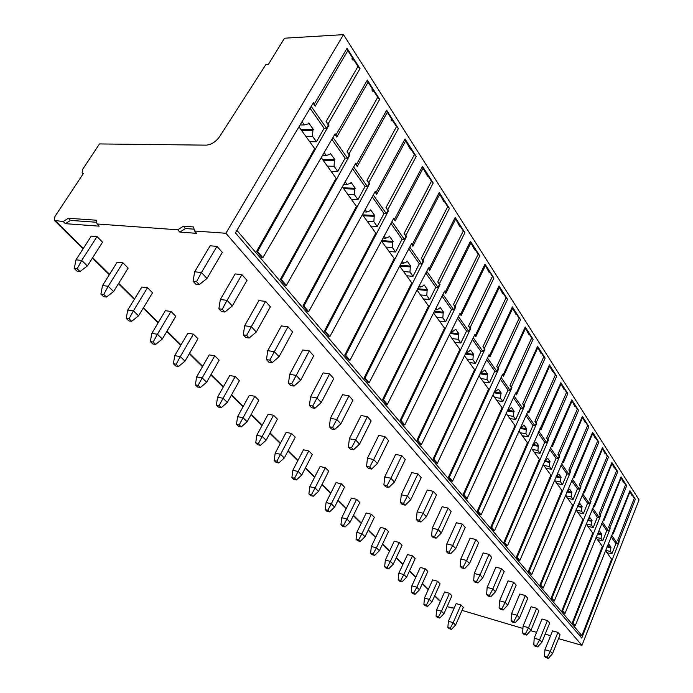 <?xml version="1.0" encoding="UTF-8"?>
<svg xmlns="http://www.w3.org/2000/svg" width="693" height="693" viewBox="0 0 693 693"><rect width="100%" height="100%" fill="white"/><g stroke="black" fill="none" stroke-linecap="round" stroke-linejoin="round"><path stroke-width="1.04" d="M361.062 415.523L349.35 438.73L348.406 447.046L350.346 449.116L353.517 449.766L359.546 444.17L371.162 420.937L367.394 416.675L361.062 415.523M349.35 438.73L355.691 439.986L351.576 447.687L353.517 449.766M348.406 447.046L351.576 447.687M359.546 444.17L355.691 439.986L367.394 416.675M194.568 231.003L193.486 226.932L183.394 226.239L177.737 229.79L97.046 223.978L99.186 226.161L65.385 223.674L63.245 221.535L54.357 220.443L54.972 216.441L83.429 173.467L82.12 172.912L82.718 169.222L99.497 143.936L206.167 145.14C211.296 144.698 215.757 141.892 219.551 136.712L265.965 64.423L268.434 64.319L284.511 38.21L343.494 34.65L639.05 499.896L581.947 645.356L225.901 233.264L194.568 231.003L196.647 233.333L179.833 232.094L185.473 228.551L194.075 229.158M177.737 229.79L179.833 232.094M558.532 638.643L581.947 645.356M545.174 634.156L550.588 635.706M462.014 610.368L522.929 628.447M530.604 630.647L536.564 632.354M447.054 606.713L454.166 608.125M216.97 246.361L201.481 272.505L194.646 271.812L210.126 245.798L216.97 246.361L222.323 252.417L206.973 278.473L199.272 284.624L195.868 284.251L193.096 281.289L196.509 281.661L199.272 284.624M122.886 262.76L108.212 286.252L102.503 285.577L117.169 262.188L122.886 262.76L128.162 268.096L113.609 291.51L106.462 297.046L103.742 294.43L100.901 294.075L103.612 296.691L106.462 297.046M241.918 274.61L227.087 300.32L220.322 299.523L235.144 273.934L241.918 274.61L246.985 280.344L232.294 305.968L224.887 312.041L221.509 311.616L218.875 308.809L222.262 309.234L224.887 312.041M147.514 287.69L133.411 310.828L127.746 310.066L141.84 287.032L147.514 287.69L152.538 292.775L138.548 315.843L131.653 321.309L129.063 318.815L126.23 318.416L128.82 320.902L131.653 321.309M265.566 301.377L251.351 326.672L244.655 325.771L258.861 300.606L265.566 301.377L270.374 306.826L256.28 332.025L249.142 338.019L245.798 337.543L243.312 334.884L246.656 335.351L249.142 338.019M170.989 311.452L157.424 334.243L151.784 333.402L165.35 310.707L170.989 311.452L175.779 316.294L162.318 339.016L155.648 344.421L153.179 342.047L150.364 341.606L152.832 343.979L155.648 344.421M288.002 326.793L274.367 351.663L267.732 350.675L281.375 325.918L288.002 326.793L292.576 331.964L279.045 356.748L272.158 362.656L268.849 362.144L266.484 359.615L269.794 360.135L272.158 362.656M193.39 334.113L180.319 356.574L174.723 355.665L187.786 333.307L193.39 334.113L197.964 338.747L184.988 361.131L178.534 366.467L176.178 364.197L173.389 363.73L175.736 365.991L178.534 366.467M309.329 350.935L296.223 375.398L289.665 374.333L302.772 349.982L309.329 350.935L313.678 355.856L300.675 380.232L294.023 386.07L290.748 385.516L288.505 383.116L291.779 383.662L294.023 386.07M214.778 355.769L202.183 377.893L196.621 376.923L209.217 354.885L214.778 355.769L219.153 360.187L206.644 382.25L200.39 387.517L198.137 385.351L195.365 384.849L197.618 387.015L200.39 387.517M329.625 373.908L317.022 397.981L310.533 396.846L323.137 372.886L329.625 373.908L333.757 378.595L321.257 402.581L314.821 408.333L311.581 407.744L309.442 405.466L312.682 406.046L314.821 408.333M235.23 376.464L223.077 398.267L217.559 397.236L229.712 375.528L235.23 376.464L239.414 380.7L227.347 402.434L221.284 407.64L219.127 405.57L216.372 405.041L218.529 407.103L221.284 407.64M348.96 395.798L336.815 419.482L330.405 418.286L342.55 394.707L348.96 395.798L352.902 400.259L340.852 423.865L334.624 429.539L331.427 428.924L329.383 426.749L332.597 427.364L334.624 429.539M254.807 396.275L243.061 417.758L237.595 416.684L249.333 395.287L254.807 396.275L258.81 400.329L247.15 421.751L241.268 426.888L239.206 424.904L236.478 424.35L238.539 426.334L241.268 426.888M273.553 415.254L262.205 436.425L256.782 435.308L268.13 414.215L273.553 415.254L277.391 419.144L266.121 440.246L260.412 445.33L258.437 443.425L255.726 442.853L257.701 444.75L260.412 445.33M385.005 436.607L373.709 459.546L367.437 458.246L378.742 435.412L385.005 436.607L388.6 440.679L377.39 463.539L371.543 469.066L368.407 468.399L366.554 466.415L369.69 467.082L371.543 469.066M291.536 433.454L280.552 454.322L275.173 453.161L286.157 432.371L291.536 433.454L295.218 437.179L284.312 457.986L278.759 463.002L276.871 461.183L274.177 460.585L276.074 462.404L278.759 463.002M401.827 455.656L390.921 478.239L384.728 476.897L395.642 454.417L401.827 455.656L405.266 459.554L394.438 482.059L388.764 487.508L385.672 486.815L383.896 484.927L386.997 485.611L388.764 487.508M308.783 450.918L298.155 471.491L292.827 470.287L303.456 449.792L308.783 450.918L312.318 454.495L301.758 475.008L296.361 479.963L294.551 478.213L291.883 477.598L293.702 479.339L296.361 479.963M417.931 473.891L407.389 496.119L401.264 494.741L411.815 472.6L417.931 473.891L421.223 477.616L410.758 499.774L405.24 505.154L402.191 504.443L400.485 502.624L403.551 503.335L405.24 505.154M325.355 467.688L315.055 487.967L309.771 486.737L320.079 466.528L325.355 467.688L328.751 471.127L318.52 491.346L313.271 496.24L311.529 494.559L308.887 493.936L310.629 495.608L313.271 496.24M433.35 491.346L423.146 513.236L417.099 511.824L427.304 490.02L433.35 491.346L436.503 494.915L426.377 516.744L421.023 522.037L418 521.318L416.372 519.577L419.395 520.304L421.023 522.037M341.285 483.809L331.297 503.811L326.065 502.546L336.053 482.623L341.285 483.809L344.551 487.118L334.624 507.059L329.513 511.893L327.841 510.273L325.225 509.632L326.897 511.243L329.513 511.893M448.128 508.082L438.253 529.643L432.276 528.196L442.16 506.722L448.128 508.082L451.152 511.503L441.346 532.995L436.14 538.227L433.151 537.491L431.592 535.828L434.58 536.564L436.14 538.227M356.609 499.315L346.916 519.04L341.727 517.749L351.42 498.102L356.609 499.315L359.754 502.494L350.121 522.167L345.14 526.94L343.529 525.389L340.939 524.731L342.55 526.282L345.14 526.94M462.309 524.133L452.737 545.374L446.829 543.901L456.41 522.747L462.309 524.133L465.211 527.425L455.708 548.596L450.641 553.75L447.687 553.005L446.188 551.403L449.142 552.156L450.641 553.75M371.361 514.249L361.945 533.697L356.808 532.389L366.225 513.002L371.361 514.249L374.385 517.307L365.029 536.711L360.178 541.424L358.627 539.934L356.055 539.258L357.614 540.757L360.178 541.424M475.926 539.552L466.649 560.472L460.81 558.982L470.097 538.14L475.926 539.552L478.716 542.706L469.499 563.565L464.561 568.658L461.642 567.896L460.204 566.363L463.123 567.125L464.561 568.658M385.568 528.629L376.429 547.816L371.335 546.482L380.483 527.364L385.568 528.629L388.487 531.583L379.4 550.718L374.662 555.379L373.163 553.932L370.625 553.257L372.124 554.695L374.662 555.379M489.007 554.365L480.006 574.982L474.237 573.466L483.246 552.927L489.007 554.365L491.692 557.406L482.744 577.953L477.936 582.978L475.051 582.207L473.674 580.734L476.559 581.505L477.936 582.978M399.263 542.489L390.376 561.425L385.334 560.074L394.23 541.207L399.263 542.489L402.079 545.339L393.243 564.223L388.626 568.823L387.179 567.437L384.658 566.744L386.105 568.139L388.626 568.823M501.593 568.615L492.853 588.929L487.144 587.404L495.902 567.16L501.593 568.615L504.175 571.534L495.486 591.787L490.8 596.751L487.95 595.971L486.616 594.551L489.475 595.33L490.8 596.751M412.474 555.864L403.837 574.549L398.839 573.18L407.493 554.565L412.474 555.864L415.194 558.61L406.6 577.243L402.087 581.791L400.693 580.448L398.198 579.755L399.592 581.098L402.087 581.791M513.704 582.328L505.206 602.356L499.575 600.805L508.082 580.855L513.704 582.328L516.19 585.135L507.744 605.11L503.17 609.996L500.363 609.216L499.081 607.848L501.897 608.627L503.17 609.996M425.233 568.771L416.822 587.214L411.876 585.828L420.287 567.454L425.233 568.771L427.85 571.43L419.49 589.812L415.081 594.308L413.738 593.017L411.27 592.316L412.612 593.606L415.081 594.308M525.363 595.53L517.108 615.271L511.538 613.721L519.811 594.048L525.363 595.53L527.763 598.241L519.551 617.931L515.09 622.756L512.309 621.967L511.079 620.651L513.86 621.439L515.09 622.756M437.552 581.245L429.357 599.436L424.462 598.042L432.657 579.911L437.552 581.245L440.081 583.809L431.938 601.957L427.633 606.392L426.334 605.145L423.882 604.435L425.181 605.691L427.633 606.392M536.607 608.263L528.577 627.728L523.068 626.16L531.115 606.765L536.607 608.263L538.92 610.871L530.933 630.284L526.576 635.057L523.821 634.26L522.635 632.986L525.389 633.783L526.576 635.057M449.454 593.295L441.476 611.252L436.625 609.849L444.611 591.943L449.454 593.295L451.905 595.772L443.962 613.686L439.76 618.078L438.504 616.865L436.079 616.155L437.335 617.359L439.76 618.078M547.453 620.538L539.63 639.734L534.19 638.158L542.021 619.031L547.453 620.538L549.679 623.059L541.9 642.203L537.647 646.907L534.935 646.11L533.783 644.888L536.503 645.685L537.647 646.907M557.917 632.38L550.303 651.325L544.923 649.731L552.555 630.864L557.917 632.38L560.065 634.823L552.494 653.698L548.336 658.35L545.651 657.544L544.542 656.366L547.227 657.172L548.336 658.35M460.966 604.946L453.187 622.678L448.38 621.257L456.167 603.586L460.966 604.946L463.34 607.345L455.596 625.025L451.481 629.365L450.268 628.196L447.869 627.486L449.081 628.646L451.481 629.365M97.011 236.564L81.722 260.421L75.987 259.84L91.259 236.096L97.011 236.564L102.547 242.178L87.396 265.956L79.99 271.552L77.14 268.797L74.272 268.494L77.131 271.24L79.99 271.552M87.396 265.956L81.722 260.421L77.14 268.797M75.987 259.84L74.272 268.494M206.973 278.473L201.481 272.505L196.509 281.661M194.646 271.812L193.096 281.289M113.609 291.51L108.212 286.252L103.742 294.43M102.503 285.577L100.901 294.075M232.294 305.968L227.087 300.32L222.262 309.234M220.322 299.523L218.875 308.809M138.548 315.843L133.411 310.828L129.063 318.815M127.746 310.066L126.23 318.416M256.28 332.025L251.351 326.672L246.656 335.351M244.655 325.771L243.312 334.884M162.318 339.016L157.424 334.243L153.179 342.047M151.784 333.402L150.364 341.606M279.045 356.748L274.367 351.663L269.794 360.135M267.732 350.675L266.484 359.615M184.988 361.131L180.319 356.574L176.178 364.197M174.723 355.665L173.389 363.73M300.675 380.232L296.223 375.398L291.779 383.662M289.665 374.333L288.505 383.116M206.644 382.25L202.183 377.893L198.137 385.351M196.621 376.923L195.365 384.849M321.257 402.581L317.022 397.981L312.682 406.046M310.533 396.846L309.442 405.466M227.347 402.434L223.077 398.267L219.127 405.57M217.559 397.236L216.372 405.041M340.852 423.865L336.815 419.482L332.597 427.364M330.405 418.286L329.383 426.749M247.15 421.751L243.061 417.758L239.206 424.904M237.595 416.684L236.478 424.35M266.121 440.246L262.205 436.425L258.437 443.425M256.782 435.308L255.726 442.853M377.39 463.539L373.709 459.546L369.69 467.082M367.437 458.246L366.554 466.415M284.312 457.986L280.552 454.322L276.871 461.183M275.173 453.161L274.177 460.585M394.438 482.059L390.921 478.239L386.997 485.611M384.728 476.897L383.896 484.927M301.758 475.008L298.155 471.491L294.551 478.213M292.827 470.287L291.883 477.598M410.758 499.774L407.389 496.119L403.551 503.335M401.264 494.741L400.485 502.624M318.52 491.346L315.055 487.967L311.529 494.559M309.771 486.737L308.887 493.936M426.377 516.744L423.146 513.236L419.395 520.304M417.099 511.824L416.372 519.577M334.624 507.059L331.297 503.811L327.841 510.273M326.065 502.546L325.225 509.632M441.346 532.995L438.253 529.643L434.58 536.564M432.276 528.196L431.592 535.828M350.121 522.167L346.916 519.04L343.529 525.389M341.727 517.749L340.939 524.731M455.708 548.596L452.737 545.374L449.142 552.156M446.829 543.901L446.188 551.403M365.029 536.711L361.945 533.697L358.627 539.934M356.808 532.389L356.055 539.258M469.499 563.565L466.649 560.472L463.123 567.125M460.81 558.982L460.204 566.363M379.4 550.718L376.429 547.816L373.163 553.932M371.335 546.482L370.625 553.257M482.744 577.953L480.006 574.982L476.559 581.505M474.237 573.466L473.674 580.734M393.243 564.223L390.376 561.425L387.179 567.437M385.334 560.074L384.658 566.744M495.486 591.787L492.853 588.929L489.475 595.33M487.144 587.404L486.616 594.551M406.6 577.243L403.837 574.549L400.693 580.448M398.839 573.18L398.198 579.755M507.744 605.11L505.206 602.356L501.897 608.627M499.575 600.805L499.081 607.848M419.49 589.812L416.822 587.214L413.738 593.017M411.876 585.828L411.27 592.316M519.551 617.931L517.108 615.271L513.86 621.439M511.538 613.721L511.079 620.651M431.938 601.957L429.357 599.436L426.334 605.145M424.462 598.042L423.882 604.435M530.933 630.284L528.577 627.728L525.389 633.783M523.068 626.16L522.635 632.986M443.962 613.686L441.476 611.252L438.504 616.865M436.625 609.849L436.079 616.155M541.9 642.203L539.63 639.734L536.503 645.685M534.19 638.158L533.783 644.888M552.494 653.698L550.303 651.325L547.227 657.172M544.923 649.731L544.542 656.366M455.596 625.025L453.187 622.678L450.268 628.196M448.38 621.257L447.869 627.486M225.901 233.264L343.494 34.65M257.553 251.464L262.864 257.718L261.893 257.631L256.583 251.386L257.553 251.464L329.01 125.035L328.369 125.035L326.031 121.682L357.986 66.433L347.834 50.554L347.046 48.285L360.022 68.581L328.153 123.804L329.01 125.035M612.629 532.83L613.279 533.766L630.024 491.562L632.137 495.893L632.484 495.408L634.294 498.232L617.749 540.185L619.213 541.683L581.774 638.08L235.395 232.848L313.453 102.694L314.336 103.967L347.046 48.285M618.858 541.172L635.368 499.255L629.92 490.722L575.225 625.718L572.253 622.903L602.364 546.379L595.971 537.543M603.334 519.499L604.019 520.478L621.188 477.754L623.371 482.207L623.726 481.722L625.606 484.65L608.645 527.113L610.143 528.664L573.007 623.111L575.225 625.718M609.779 528.135L626.706 485.698L621.067 476.879L564.942 613.608L561.884 610.698L592.784 533.134L586.157 523.96L591.493 525.121L593.217 527.529L587.881 526.351M593.71 505.691L594.421 506.722L612.04 463.452L614.31 468.052L614.674 467.567L616.605 470.599L599.22 513.591L600.762 515.194L562.647 610.905L564.942 613.608M600.381 514.648L617.74 471.673L611.902 462.543L554.287 601.056L551.126 598.05L582.865 519.421L575.978 509.892M583.731 491.38L584.485 492.463L602.572 448.657L604.937 453.395L605.292 452.91L607.302 456.046L589.457 499.584L591.042 501.238L551.905 598.25L554.287 601.056M590.644 500.667L608.454 457.155L602.416 447.704L543.234 588.036L539.977 584.918L572.591 505.206L565.427 495.304M573.397 476.55L574.185 477.685L592.758 433.316L595.218 438.21L595.582 437.733L597.661 440.982L579.339 485.074L580.968 486.781L540.765 585.126L543.234 588.036M580.561 486.191L598.847 442.125L592.584 432.328L531.756 574.514L528.395 571.292L561.928 490.462L554.478 480.162M562.673 461.166L563.504 462.361L582.579 417.42L585.143 422.479L585.507 421.994L587.664 425.363L568.84 470.019L570.521 471.786L529.192 571.491L531.756 574.514M570.096 471.171L588.885 426.541L582.389 416.389L519.837 560.472L519.031 560.273L516.363 557.137L550.857 475.164L543.104 464.44M551.533 445.192L552.416 446.448L572.028 400.926L574.696 406.15L575.069 405.674L577.304 409.173L557.96 454.4L559.693 456.228L517.169 557.328L519.837 560.472M559.251 455.596L578.551 410.386L571.82 399.852L507.449 545.876L506.635 545.677L503.863 542.411L539.371 459.277L531.288 448.102M539.968 428.595L540.895 429.92L561.07 383.801L563.851 389.206L564.223 388.73L566.545 392.359L546.656 438.184L548.44 440.072L504.677 542.61L507.449 545.876M547.981 439.414L567.836 393.615L560.836 382.675L494.559 530.691L493.728 530.491L490.843 527.096L527.425 442.758L519.005 431.115M527.936 411.339L528.915 412.742L549.688 366.017L552.59 371.613L552.962 371.136L555.379 374.913L534.901 421.335L536.746 423.284L491.675 527.286L494.559 530.691M536.269 422.6L556.704 376.204L549.436 364.839L528.62 411.616L528.135 410.914L481.133 514.873L480.301 514.682L477.295 511.148L515.003 425.58L506.211 413.435M515.427 393.39L516.458 394.863L537.855 347.522L540.886 353.317L541.259 352.85L543.771 356.774L522.687 403.802L524.592 405.829L478.127 511.339L481.133 514.873M524.09 405.119L545.131 358.108L537.577 346.292L516.129 393.693L515.627 392.966L467.151 498.397L466.302 498.215L463.167 494.525L502.07 407.701L492.896 395.019M502.399 374.696L503.482 376.256L525.545 328.274L528.716 334.286L529.088 333.818L531.704 337.907L509.97 385.568L511.936 387.664L464.015 494.707L467.151 498.397M511.417 386.928L533.099 339.293L525.233 326.992L503.135 375.026L502.598 374.263L452.564 481.211L451.706 481.037L448.44 477.182L488.591 389.068L479.01 375.814M488.816 355.214L489.968 356.86L512.725 308.238L516.042 314.475L516.415 314.016L519.135 318.269L496.734 366.562L498.761 368.745L449.298 477.364L452.564 481.211M498.224 367.974L520.582 319.707L512.387 306.895L489.579 355.57L489.033 354.781L437.335 463.279L436.469 463.106L433.056 459.078L474.549 369.646L464.518 355.786M474.653 334.901L475.866 336.633L499.358 287.361L502.832 293.832L503.213 293.382L506.046 297.808L482.926 346.76L485.022 349.029L433.922 459.251L437.335 463.279M484.459 348.224L507.536 299.298L498.995 285.94L475.45 335.282L474.87 334.45L421.431 444.534L420.556 444.369L416.978 440.159L459.883 349.376L449.385 334.858M459.875 313.686L461.148 315.523L485.421 265.584L489.067 272.314L489.44 271.864L492.402 276.481L468.52 326.091L470.694 328.447L417.862 440.332L421.431 444.534M470.105 327.616L493.936 278.032L485.022 264.094L460.698 314.102L460.091 313.236L404.79 424.93L403.906 424.774L400.164 420.374L444.568 328.196L433.567 312.993M444.421 291.519L445.772 293.46L470.876 242.845L474.696 249.844L475.069 249.402L478.161 254.227L453.473 304.513L455.725 306.964L401.056 420.53L404.79 424.93M455.119 306.089L479.738 255.83L470.434 241.277L445.278 291.97L444.646 291.06L387.37 404.409L386.477 404.253L382.562 399.644L428.551 306.055L417.021 290.107M428.257 268.33L429.695 270.391L455.673 219.083L459.684 226.368L460.057 225.935L463.288 230.977L437.742 281.947L440.081 284.502L383.463 399.8L387.37 404.409M439.449 283.584L464.916 232.649L455.197 217.437L429.158 268.815L428.499 267.87L369.118 382.9L368.208 382.753L364.102 377.919L411.789 282.883L399.679 266.129M411.33 244.049L412.855 246.232L439.76 194.222L443.988 201.828L444.352 201.403L447.73 206.679L421.292 258.333L423.718 261.001L365.012 378.066L369.118 382.9M423.051 260.048L449.419 208.411L439.249 192.498L412.274 244.577L411.581 243.581L349.956 360.334L349.038 360.195L344.724 355.119L394.23 258.602L381.496 240.991M393.589 218.598L395.201 220.92L423.111 168.2L427.555 176.135L427.919 175.71L431.453 181.237L404.045 233.602L406.574 236.391L345.651 355.258L349.956 360.334M405.873 235.386L433.203 183.047L422.548 166.381L394.568 219.161L393.849 218.122L329.833 336.625L328.898 336.495L324.367 331.159L375.805 233.125L362.404 214.596M374.974 191.892L376.689 194.352L405.656 140.913L410.334 149.203L410.698 148.796L414.405 154.591L385.966 207.666L388.591 210.577L325.303 331.28L329.833 336.625M387.855 209.52L416.216 156.471L405.041 138.99L375.996 192.498L375.242 191.407L308.671 311.685L307.727 311.573L302.954 305.951L356.462 206.375L342.342 186.85M355.405 163.825L357.233 166.441L387.335 112.283L391.276 118.451C390.852 120.14 391.181 120.972 392.273 120.954L392.628 120.556L396.517 126.637L366.987 180.44L369.724 183.48L303.898 306.063L308.671 311.685M368.945 182.372L398.397 128.603L386.668 110.256L356.488 164.484L355.691 163.34L286.374 285.421L285.421 285.317L280.388 279.4L281.349 279.496L286.374 285.421M281.349 279.496L349.887 155.007L349.255 154.998L347.496 158.186L332.978 137.474M334.832 134.303L336.772 137.084L368.087 82.198L372.228 88.678C371.794 90.436 372.15 91.303 373.302 91.277L373.648 90.896L377.737 97.289L347.037 151.81L349.887 155.007M349.073 153.837L379.686 99.342L367.359 80.059L335.958 135.014L335.117 133.801L262.864 257.718M331.886 139.345L345.097 158.143L347.496 158.186M347.037 151.81L349.255 154.998M335.958 135.014L336.772 137.084M368.087 82.198L367.359 80.059M379.686 99.342L377.737 97.289M373.648 90.896L372.228 88.678M321.214 157.64L336.114 178.248L280.388 279.4M331.063 171.258L337.76 171.44L345.097 158.143M605.457 550.649L611.616 559.164L581.903 635.594L236.893 230.345M298.96 126.862L314.7 148.631L256.583 251.386M578.932 634.762L581.903 635.594M311.226 106.41L326.542 128.274L324.107 128.274L316.467 141.762L309.693 141.71M310.083 108.316L324.107 128.274M314.336 103.967L315.22 106.168L313.149 103.205M315.22 106.168L347.834 50.554M352.2 57.372C351.749 59.2 352.131 60.092 353.361 60.074L353.69 59.711M328.369 125.035L326.542 128.274M360.022 68.581L357.986 66.433M326.031 121.682L328.153 123.804M302.061 121.691L304.392 124.931L300.112 124.939M304.392 124.931L308.22 123.865L308.74 122.982L313.392 129.513L312.881 130.388L301.498 130.379M312.881 130.388L312.569 136.339L316.467 141.762M313.392 129.513L300.866 129.504M312.569 136.339L305.786 136.304M607.068 552.884L611.98 553.681L615.912 543.581L617.775 544.005L611.65 535.256M619.213 541.683L618.719 541.571L617.775 544.005M615.912 543.581L611.07 536.694M611.98 553.681L610.368 551.429L610.957 547.132L609.034 544.438L607.051 546.682M610.698 547.791L606.947 546.933M607.44 546.327L610.957 547.132M610.368 551.429L605.587 550.329M573.007 623.111L572.253 622.903M597.487 539.639L602.763 540.826L606.791 530.604L608.679 531.02L602.33 521.95M610.143 528.664L609.649 528.56L608.679 531.02M606.791 530.604L601.741 523.406M597.609 533.636L599.705 531.332L601.689 534.121L601.42 534.788L597.453 533.905M601.42 534.788L601.091 538.504L602.763 540.826M601.689 534.121L597.981 533.298M601.091 538.504L596.041 537.37M562.647 610.905L561.884 610.698M593.217 527.529L597.357 517.169L599.263 517.576L592.68 508.177M600.762 515.194L600.259 515.09L599.263 517.576M597.357 517.169L592.073 509.65M587.803 519.975L590.038 517.775L592.099 520.66L591.822 521.335L587.612 520.426M591.493 525.121L591.822 521.335M592.099 520.66L588.184 519.811M551.905 598.25L551.126 598.05M577.936 512.595L583.333 513.747L587.577 503.257L589.509 503.655L582.674 493.901M591.042 501.238L590.531 501.134L589.509 503.655M587.577 503.257L582.051 495.391M577.667 505.855L580.024 503.724L582.155 506.713L581.877 507.397L577.416 506.462M581.877 507.397L581.548 511.252L583.333 513.747M582.155 506.713L578.023 505.847M581.548 511.252L576.134 510.109M540.765 585.126L539.977 584.918M567.628 498.345L573.094 499.471L577.451 488.842L579.409 489.232L572.314 479.097M580.968 486.781L580.457 486.677L579.409 489.232M577.451 488.842L571.664 480.613M567.16 491.207L569.646 489.154L571.855 492.255L571.569 492.948L566.831 491.987M571.569 492.948L571.24 496.89L573.094 499.471M571.855 492.255L567.48 491.372M571.24 496.89L565.757 495.764M529.192 571.491L528.395 571.292M556.929 483.558L562.473 484.667L566.943 473.891L568.927 474.272L561.555 463.747M570.521 471.786L570.001 471.682L568.927 474.272M566.943 473.891L560.897 465.28M561.174 477.26L556.531 476.36L558.879 474.047L561.174 477.26L560.88 477.971L555.847 476.983M560.88 477.971L560.542 481.981L562.473 484.667M560.542 481.981L554.998 480.881M517.169 557.328L516.363 557.137M545.841 468.225L551.446 469.3L556.046 458.385L558.056 458.757L550.389 447.808M559.693 456.228L559.164 456.133L558.056 458.757M556.046 458.385L549.705 449.359M544.941 460.239L545.261 460.68L547.704 458.359L550.086 461.703L549.783 462.413L544.429 461.408M549.783 462.413L549.445 466.519L551.446 469.3M550.086 461.703L544.741 460.698M549.445 466.519L543.832 465.445M545.261 460.68L544.785 460.594M504.677 542.61L503.863 542.411M534.32 452.295L540.003 453.343L544.733 442.281L546.768 442.636L538.79 431.245M548.44 440.072L547.903 439.977L546.768 442.636M544.733 442.281L538.089 432.822M533.186 443.841L533.575 444.386L536.096 442.073L538.574 445.538L538.262 446.266L532.562 445.235M538.262 446.266L537.924 450.45L540.003 453.343M538.574 445.538L532.882 444.516M537.924 450.45L532.233 449.41M533.575 444.386L532.986 444.282M491.675 527.286L490.843 527.096M522.357 435.75L528.101 436.763L532.978 425.545L535.039 425.892L526.723 414.033M536.746 423.284L536.209 423.198L535.039 425.892M532.978 425.545L526.004 415.618M520.954 426.793L521.422 427.451L524.029 425.13L526.602 428.742L526.282 429.478L520.209 428.43M526.282 429.478L525.944 433.757L528.101 436.763M526.602 428.742L520.538 427.702M525.944 433.757L520.183 432.744M521.422 427.451L520.712 427.33M478.127 511.339L477.295 511.148M509.909 418.546L515.731 419.516L520.746 408.142L522.834 408.48L514.171 396.119M524.592 405.829L524.038 405.743L522.834 408.48M520.746 408.142L513.435 397.73M508.229 409.052L508.783 409.832L511.477 407.519L514.154 411.27L513.825 412.014L507.354 410.958M513.825 412.014L513.487 416.389L515.731 419.516M514.154 411.27L507.692 410.221M513.487 416.389L507.648 415.419M508.783 409.832L507.934 409.693M464.015 494.707L463.167 494.525M496.959 400.632L502.849 401.568L508.03 390.038L510.143 390.358L501.108 377.46M511.936 387.664L511.382 387.586L510.143 390.358M508.03 390.038L500.337 379.097M494.967 390.575L495.616 391.476L498.406 389.171L501.195 393.087L500.848 393.841L493.944 392.775M500.848 393.841L500.511 398.31L502.849 401.568M501.195 393.087L494.291 392.03M500.511 398.31L494.603 397.384M495.616 391.476L494.62 391.328M449.298 477.364L448.44 477.182M483.471 381.982L489.44 382.874L494.776 371.179L496.916 371.483L487.482 358.021M498.761 368.745L498.198 368.667L496.916 371.483M494.776 371.179L486.694 359.676M481.15 371.318L481.895 372.349L484.788 370.053L487.69 374.133L487.335 374.896L479.954 373.839M487.335 374.896L487.006 379.469L489.44 382.874M487.69 374.133L480.31 373.077M487.006 379.469L481.02 378.595M481.895 372.349L480.734 372.184M433.922 459.251L433.056 459.078M469.404 362.543L475.459 363.375L480.968 351.516L483.134 351.801L473.276 337.734M485.022 349.029L484.45 348.951L483.134 351.801M480.968 351.516L472.461 339.423M466.735 351.221L467.584 352.399L470.582 350.121L473.614 354.374L473.25 355.154L465.341 354.097M473.25 355.154L472.912 359.832L475.459 363.375M473.614 354.374L465.713 353.326M472.912 359.832L466.848 359.009M467.584 352.399L466.242 352.226M417.862 440.332L416.978 440.159M454.738 342.255L460.862 343.035L466.554 331.011L468.754 331.271L458.445 316.562M470.694 328.447L470.114 328.387L468.754 331.271M466.554 331.011L457.605 318.269M451.68 330.232L452.642 331.575L455.751 329.314L458.922 333.757L458.541 334.537L450.06 333.506M458.541 334.537L458.203 339.336L460.862 343.035M458.922 333.757L450.45 332.727M458.203 339.336L452.07 338.565M452.642 331.575L451.108 331.393M401.056 420.53L400.164 420.374M439.414 321.076L445.625 321.795L451.507 309.589L453.733 309.832L442.948 294.438M455.725 306.964L455.145 306.904L453.733 309.832M451.507 309.589L442.073 296.162M435.94 308.298L437.032 309.814L440.263 307.571L443.572 312.214L443.182 313.011L434.069 312.006M443.182 313.011L442.844 317.922L445.625 321.795M443.572 312.214L434.468 311.209M442.844 317.922L436.625 317.221M437.032 309.814L435.273 309.624M383.463 399.8L382.562 399.644M423.397 298.934L429.686 299.584L435.776 287.205L438.028 287.422L426.732 271.292M440.081 284.502L439.492 284.451L438.028 287.422M435.776 287.205L425.823 273.042M419.473 285.343L420.694 287.049L423.648 285.637L424.055 284.832L427.52 289.691L427.113 290.497L417.307 289.535M427.113 290.497L426.784 295.539L429.686 299.584M427.52 289.691L417.723 288.73M426.784 295.539L420.486 294.897M420.694 287.049L418.693 286.859M365.012 378.066L364.102 377.919M406.644 275.762L413.011 276.334L419.317 263.782L421.604 263.972L409.745 247.054M423.718 261.001L423.111 260.958L421.604 263.972M419.317 263.782L408.809 248.83M402.226 261.304L403.595 263.21L406.67 261.841L407.094 261.018L410.724 266.112L410.299 266.926L399.731 266.034M410.299 266.926L409.97 272.098L413.011 276.334M410.724 266.112L400.156 265.22M409.97 272.098L403.595 271.543M403.595 263.21L401.316 263.019M345.651 355.258L344.724 355.119M389.094 251.498L395.538 251.983L402.079 239.25L404.391 239.406L391.952 221.639M406.574 236.391L405.959 236.348L404.391 239.406M402.079 239.25L390.973 223.441M384.139 236.096L385.672 238.227L388.877 236.902L389.319 236.07L393.122 241.407L392.68 242.238L381.843 241.476M392.68 242.238L392.359 247.548L395.538 251.983M393.122 241.407L381.704 240.61M392.359 247.548L385.897 247.072M385.672 238.227L383.082 238.046M325.303 331.28L324.367 331.159M370.694 226.048L377.217 226.446L384.009 213.531L386.347 213.652L373.267 194.976M388.591 210.577L387.976 210.551L386.347 213.652M384.009 213.531L372.254 196.803M365.15 209.632L366.857 211.997L370.201 210.733L370.66 209.884L374.653 215.488L374.203 216.329L363.227 215.731M374.203 216.329L373.873 221.786L377.217 226.446M374.653 215.488L362.578 214.83M373.873 221.786L367.333 221.405M366.857 211.997L363.929 211.85M303.898 306.063L302.954 305.951M351.368 199.333L357.978 199.627L365.038 186.521L367.403 186.608L353.638 166.952M369.724 183.48L369.1 183.463L367.403 186.608M365.038 186.521L352.581 168.806M345.201 181.809L347.089 184.451L350.589 183.238L351.065 182.38L355.258 188.271L354.79 189.12L343.676 188.704M354.79 189.12L354.469 194.733L357.978 199.627M355.258 188.271L343.035 187.812M354.469 194.733L347.843 194.456M347.089 184.451L343.771 184.329M356.488 164.484L357.233 166.441M366.987 180.44L369.1 183.463M387.335 112.283L386.668 110.256M398.397 128.603L396.517 126.637M392.628 120.556L391.276 118.451M375.996 192.498L376.689 194.352M385.966 207.666L387.976 210.551M405.656 140.913L405.041 138.99M416.216 156.471L414.405 154.591M410.698 148.796L409.407 146.786M394.568 219.161L395.201 220.92M404.045 233.602L405.959 236.348M423.111 168.2L422.548 166.381M433.203 183.047L431.453 181.237M427.919 175.71L426.697 173.796M412.274 244.577L412.855 246.232M421.292 258.333L423.111 260.958M439.76 194.222L439.249 192.498M449.419 208.411L447.73 206.679M444.352 201.403L443.182 199.567M429.158 268.815L429.695 270.391M437.742 281.947L439.492 284.451M455.673 219.083L455.197 217.437M464.916 232.649L463.288 230.977M460.057 225.935L458.939 224.185M445.278 291.97L445.772 293.46M453.473 304.513L455.145 306.904M470.876 242.845L470.434 241.277M479.738 255.83L478.161 254.227M475.069 249.402L474.003 247.73M460.698 314.102L461.148 315.523M468.52 326.091L470.114 328.387M485.421 265.584L485.022 264.094M493.936 278.032L492.402 276.481M489.44 271.864L488.418 270.261M475.45 335.282L475.866 336.633M482.926 346.76L484.45 348.951M499.358 287.361L498.995 285.94M507.536 299.298L506.046 297.808M503.213 293.382L502.226 291.848M489.579 355.57L489.968 356.86M496.734 366.562L498.198 368.667M512.725 308.238L512.387 306.895M520.582 319.707L519.135 318.269M516.415 314.016L515.471 312.543M503.135 375.026L503.482 376.256M509.97 385.568L511.382 387.586M525.545 328.274L525.233 326.992M533.099 339.293L531.704 337.907M529.088 333.818L528.187 332.406M516.129 393.693L516.458 394.863M522.687 403.802L524.038 405.743M537.855 347.522L537.577 346.292M545.131 358.108L543.771 356.774M541.259 352.85L540.393 351.49M528.62 411.616L528.915 412.742M534.901 421.335L536.209 423.198M549.688 366.017L549.436 364.839M556.704 376.204L555.379 374.913M552.962 371.136L552.13 369.828M540.618 428.854L540.895 429.92M546.656 438.184L547.903 439.977M561.07 383.801L560.836 382.675M567.836 393.615L566.545 392.359M564.223 388.73L563.418 387.474M552.165 445.426L552.416 446.448M557.96 454.4L559.164 456.133M572.028 400.926L571.82 399.852M578.551 410.386L577.304 409.173M575.069 405.674L574.289 404.461M563.279 461.382L563.504 462.361M568.84 470.019L570.001 471.682M582.579 417.42L582.389 416.389M588.885 426.541L587.664 425.363M585.507 421.994L584.762 420.824M573.986 476.749L574.185 477.685M579.339 485.074L580.457 486.677M592.758 433.316L592.584 432.328M598.847 442.125L597.661 440.982M595.582 437.733L594.854 436.607M584.303 491.571L584.485 492.463M589.457 499.584L590.531 501.134M602.572 448.657L602.416 447.704M608.454 457.155L607.302 456.046M605.292 452.91L604.599 451.827M594.256 505.855L594.421 506.722M599.22 513.591L600.259 515.09M612.04 463.452L611.902 462.543M617.74 471.673L616.605 470.599M614.674 467.567L613.998 466.519M603.863 519.655L604.019 520.478M608.645 527.113L609.649 528.56M621.188 477.754L621.067 476.879M626.706 485.698L625.606 484.65M623.726 481.722L623.076 480.708M613.149 532.978L613.279 533.766M617.749 540.185L618.719 541.571M630.024 491.562L629.92 490.722M635.368 499.255L634.294 498.232M632.484 495.408L631.851 494.421M607.189 552.572L605.595 550.848M322.488 159.407L334.866 159.65L330.448 153.448L329.955 154.322L326.29 155.466L322.531 155.397M326.29 155.466L324.194 152.538M334.866 159.65L334.373 160.516L323.129 160.282M334.373 160.516L334.061 166.285L337.76 171.44M334.061 166.285L327.356 166.129M97.046 223.978L96.396 220.209L68.33 218.269L63.245 221.535M65.385 223.674L70.469 220.409L96.751 222.271M70.469 220.409L68.33 218.269M183.394 226.239L185.473 228.551M452.737 607.709L451.983 608.125M55.579 220.989L83.342 248.415M92.689 257.649L109.563 274.324M118.685 283.333L134.529 298.986M143.434 307.787L158.316 322.488M167.022 331.089L181.003 344.906M189.518 353.317L202.685 366.32M211.01 374.549L223.406 386.798M231.557 394.845L243.243 406.393M251.221 414.275L262.24 425.164M270.053 432.882L280.457 443.165M288.115 450.727L297.938 460.429M305.448 467.853L314.726 477.018M322.089 484.294L330.864 492.966M338.089 500.103L346.387 508.307M353.482 515.306L361.339 523.068M368.295 529.946L375.727 537.292M382.562 544.04L389.613 551.004M396.327 557.64L402.997 564.232M409.598 570.746L415.921 577M422.401 583.402L428.404 589.327M434.78 595.625L440.462 601.247M440.324 601.541L434.641 595.928M428.265 589.63L422.262 583.714M415.774 577.304L409.45 571.058M402.85 564.544L396.179 557.952M389.457 551.316L382.415 544.36M375.58 537.612L368.139 530.266M361.174 523.397L353.317 515.635M346.231 508.636L337.924 500.433M330.7 493.303L321.916 484.632M314.553 477.356L305.266 468.191M297.756 460.776L287.933 451.074M280.275 443.511L269.863 433.238M262.049 425.519L251.022 414.631M243.044 406.748L231.358 395.209M223.207 387.162L210.802 374.913M202.469 366.692L189.302 353.69M180.786 345.279L166.796 331.462M158.082 322.86L143.2 308.168M134.286 299.367L118.442 283.723M109.321 274.714L92.438 258.047M83.082 248.813L54.487 220.573M83.108 173.96L82.224 173.016M353.361 60.074L353.707 59.459M392.273 120.954L392.654 120.313M410.334 149.203L410.724 148.545M427.555 176.135L427.953 175.468M443.988 201.828L444.395 201.152M459.684 226.368L460.1 225.693M474.696 249.844L475.121 249.159M489.067 272.314L489.492 271.63M502.832 293.832L503.265 293.148M516.042 314.475L516.476 313.79M528.716 334.286L529.149 333.602M540.886 353.317L541.328 352.633M552.59 371.613L553.031 370.92M563.851 389.206L564.301 388.522M574.696 406.15L575.138 405.466M585.143 422.479L585.585 421.794M595.218 438.21L595.659 437.534M604.937 453.395L605.379 452.72M614.31 468.052L614.76 467.385M623.371 482.207L623.813 481.548M632.137 495.893L632.57 495.235M373.302 91.277L373.666 90.653"/></g></svg>

